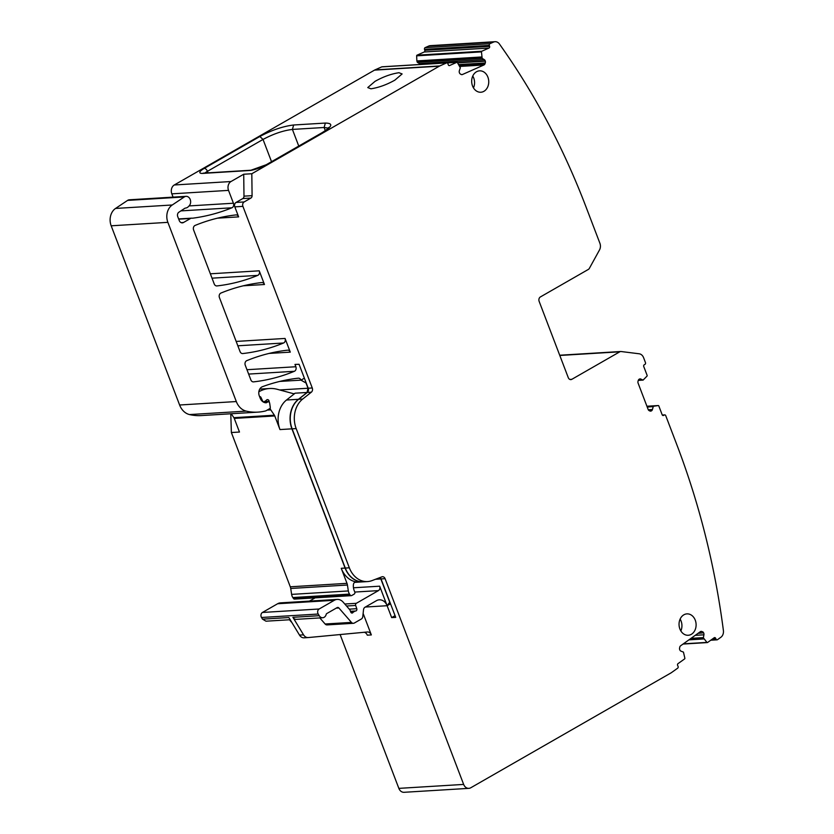 <?xml version="1.0" encoding="UTF-8"?>
<svg xmlns="http://www.w3.org/2000/svg" width="834" height="834" viewBox="0 0 834 834"><rect width="100%" height="100%" fill="white"/><g stroke="black" fill="none" stroke-linecap="round" stroke-linejoin="round"><path stroke-width="1.25" d="M353.47 587.782L379.668 586.187L391.667 617.608L395.712 617.369L381.034 578.921L385.089 578.681L463.652 784.419A6.703 5.327 -93.5 0 0 468.864 788.349A6.703 5.327 -93.5 0 0 470.783 787.765L671.016 672.902A6.703 5.327 -93.5 0 0 671.422 672.642L677.688 668.159A1.345 1.063 -93.5 0 0 678.052 666.335L677.646 665.459A1.345 1.063 -93.5 0 1 678.011 663.645L684.61 658.912A0.667 0.532 -93.5 0 0 684.86 658.203L683.453 652.115L681.034 651.166A2.346 1.866 86.5 0 1 679.887 650.051L679.793 649.853A2.346 1.866 86.5 0 1 679.585 648.07L679.762 647.205A2.346 1.866 86.5 0 1 680.607 645.797L700.341 631.682A2.346 1.866 86.5 0 1 701.759 631.463L700.101 631.849M698.298 633.142L703.604 632.818A2.346 1.866 86.5 0 0 702.457 631.713M703.604 632.818L697.975 633.371M690.615 638.646L703.375 637.864L703.906 634.81A2.346 1.866 86.5 0 0 703.698 633.027M703.375 637.864L706.951 642.399L683.348 643.838M647.267 407.159L658.245 405.553A0.667 0.532 -93.5 0 1 658.808 405.939L662.165 414.748A1.345 1.063 -93.5 0 0 663.593 415.415L664.312 414.998A1.345 1.063 -93.5 0 1 665.74 415.666L676.854 444.772A669.858 532.989 -93.5 0 1 723.401 630.535A6.703 5.327 -93.5 0 1 720.878 637.27L717.521 639.668A1.345 1.063 -93.5 0 1 716.052 639.157L715.645 638.281A1.345 1.063 -93.5 0 0 714.175 637.77L707.576 642.493A0.667 0.532 -93.5 0 1 706.951 642.399M653.189 406.794L652.428 409.525L648.299 409.775M638.281 380.387L643.097 380.096L638.291 380.367L642.993 380.085L640.793 379.043A2.346 1.866 86.5 0 0 639.365 379.105L639.198 379.199A2.346 1.866 86.5 0 0 638.25 380.502L638.01 381.346A2.346 1.866 86.5 0 0 638.104 383.14L648.143 409.442A2.346 1.866 86.5 0 0 649.206 410.662L649.884 410.985A2.346 1.866 86.5 0 0 651.312 410.922L651.479 410.828A2.346 1.866 86.5 0 0 652.428 409.525M643.097 380.096L647.007 376.113A0.667 0.532 -93.5 0 0 647.121 375.342L643.754 366.543A1.345 1.063 -93.5 0 1 644.255 364.771L644.974 364.354A1.345 1.063 -93.5 0 0 645.464 362.592L643.598 357.692A6.703 5.327 -93.5 0 0 639.178 353.783L621.142 351.531A3.346 2.669 -93.5 0 0 620.746 351.51L559.708 355.232M481.458 51.885L416.656 55.836L416.854 60.924L417.344 62.3L482.146 58.349L481.458 51.885A0.667 0.532 -93.5 0 1 481.802 51.239L488.985 48.049A1.345 1.063 -93.5 0 0 489.6 46.35L489.318 45.401A1.345 1.063 -93.5 0 1 489.933 43.691L493.592 42.065A6.703 5.327 -93.5 0 1 495.094 41.7A6.703 5.327 -93.5 0 1 499.43 44.004A669.858 532.989 -93.5 0 1 585.979 206.822L599.896 243.257A6.703 5.327 -93.5 0 1 599.521 249.919L589.377 268.339A3.346 2.669 -93.5 0 1 588.335 269.434L540.38 296.946A3.346 2.669 86.5 0 0 539.15 301.376L568.267 377.646A3.346 2.669 86.5 0 0 570.873 379.606A3.346 2.669 86.5 0 0 571.832 379.314L619.787 351.802A3.346 2.669 -93.5 0 1 620.746 351.51M489.318 45.401L424.516 49.342A1.345 1.063 -93.5 0 1 425.132 47.642L428.791 46.016A6.703 5.327 -93.5 0 1 430.292 45.651L495.094 41.7M424.516 49.342L424.808 50.29A1.345 1.063 -93.5 0 1 424.183 52L417 55.19A0.667 0.532 -93.5 0 0 416.656 55.836M417.344 62.3L419.46 63.561A2.346 1.866 86.5 0 1 420.273 64.479M482.146 58.349L484.262 59.621L419.46 63.561M458.679 64.583L485.273 62.967A2.346 1.866 86.5 0 0 485.315 61.174L485.242 60.955A2.346 1.866 86.5 0 0 484.262 59.621M485.273 62.967L484.981 63.78L459.159 65.354M178.632 218.946L191.518 218.164A3.346 2.669 86.5 0 1 191.872 218.174A6.703 5.327 -93.5 0 0 192.581 218.185A6.703 5.327 -93.5 0 0 192.873 218.164A243.83 194.009 -93.5 0 0 231.915 207.791A3.346 2.669 -93.5 0 0 233.426 203.225L228.526 190.381A6.703 5.327 -93.5 0 1 230.997 181.531L243.716 174.233L251.816 173.743L439.33 66.167A6.703 5.327 -93.5 0 1 439.758 65.949L446.565 62.925A1.345 1.063 -93.5 0 1 447.941 63.749L448.233 64.698A1.345 1.063 -93.5 0 0 449.609 65.521L456.803 62.331A0.667 0.532 -93.5 0 1 457.407 62.56L460.316 67.783L459.367 70.661A2.346 1.866 86.5 0 0 459.326 72.454L459.388 72.673A2.346 1.866 86.5 0 0 460.378 74.017L461.025 74.403A2.346 1.866 86.5 0 0 462.453 74.507L483.939 64.969A2.346 1.866 86.5 0 0 484.981 63.78M173.086 197.137L171.825 193.842A6.703 5.327 -93.5 0 1 174.296 184.981L374.529 70.119A6.703 5.327 -93.5 0 1 374.956 69.9L381.763 66.876A1.345 1.063 -93.5 0 1 382.368 66.835M375.019 81.357C383.202 76.77 391.188 73.882 398.965 72.714L402.113 73.945L394.857 80.147C386.663 84.745 378.688 87.622 370.911 88.8L367.763 87.57L375.019 81.357M365.365 607.037L387.122 605.713L389.864 602.033M336.206 608.142L338.885 607.986L351.437 622.404A3.346 2.669 86.5 0 0 353.418 623.3A3.346 2.669 86.5 0 0 354.377 623.008L361.31 619.036A3.346 2.669 86.5 0 0 362.79 616.524L363.52 609.758A3.346 2.669 86.5 0 1 365 607.246L376.426 600.689A10.05 7.996 86.5 0 1 379.314 599.813A10.05 7.996 86.5 0 1 387.122 605.713L390.521 603.764M363.124 613.417L371.338 634.924A5.025 3.993 86.5 0 0 367.44 631.974A5.025 3.993 86.5 0 0 367.325 631.984L308.309 637.551A6.703 5.327 86.5 0 1 308.173 637.562A6.703 5.327 86.5 0 1 303.555 634.841L292.901 617.306A5.025 3.993 86.5 0 0 296.362 619.349L322.685 617.744A5.025 3.993 86.5 0 0 326.209 614.356A1.345 1.063 86.5 0 1 326.761 613.563L337.124 607.621A2.012 1.595 86.5 0 1 338.885 607.986M468.864 788.349L404.063 792.3A6.703 5.327 -93.5 0 1 398.85 788.37L340.116 634.549M304.379 378.188L300.98 380.137L279.734 381.43M306.276 383.15L300.98 380.137A3.346 2.669 -93.5 0 0 298.384 378.167A3.346 2.669 -93.5 0 0 298.27 378.177A234.448 186.545 -93.5 0 0 262.46 386.695A6.703 5.327 -93.5 0 0 259.301 395.869L260.135 398.058A8.038 6.401 -93.5 0 0 266.004 402.791A1.678 1.334 -93.5 0 0 266.567 402.634L267.766 401.946A1.678 1.334 -93.5 0 1 269.663 403.208L270.268 407.221A1.345 1.063 -93.5 0 1 269.695 408.66L266.129 410.703A3.346 2.669 -93.5 0 1 265.566 410.933A63.634 50.634 -93.5 0 1 257.987 412.121A63.634 50.634 -93.5 0 1 246.228 411.12A16.743 13.323 -93.5 0 1 236.314 401.55L179.612 405.001L111.183 225.805A13.396 10.665 -93.5 0 1 115.561 208.437L127.592 200.4A5.358 4.264 -93.5 0 1 129.353 199.795L186.055 196.344A5.358 4.264 -93.5 0 1 190.371 199.941A5.358 4.264 -93.5 0 1 188.953 206.05A6.703 5.327 -93.5 0 0 188.567 206.446A6.703 5.327 86.5 0 1 185.607 208.062A3.346 2.669 86.5 0 0 184.637 208.417L178.841 212.243A3.346 2.669 86.5 0 0 177.736 216.59L179.227 220.489A4.024 3.2 86.5 0 0 182.344 222.855A4.024 3.2 86.5 0 0 183.501 222.501L190.559 218.456A3.346 2.669 86.5 0 1 191.518 218.164M306.109 383.254L308.017 388.237L307.079 392.46L298.447 399.298A23.446 18.65 86.5 0 0 291.921 428.843L345.088 568.069A23.446 18.65 86.5 0 0 363.311 581.83A23.446 18.65 86.5 0 0 363.416 581.819M389.697 602.138L380.836 578.942A3.346 2.669 86.5 0 0 379.918 577.587M289.44 619.766L291.942 622.644M261.511 617.483L318.213 614.033A3.346 2.669 -93.5 0 1 319.151 608.997L262.449 612.458A3.346 2.669 -93.5 0 0 261.511 617.483L262.522 619.151L265.994 621.194L290.169 619.725M262.449 612.458L277.628 603.743A10.05 7.996 -93.5 0 1 280.516 602.867L337.217 599.417A10.05 7.996 -93.5 0 1 343.139 602.127L349.738 609.706A1.678 1.334 -93.5 0 1 350.061 610.238L350.76 612.073A1.678 1.334 -93.5 0 0 352.928 612.563A3.346 2.669 -93.5 0 1 353.71 611.864L354.721 611.28A3.346 2.669 -93.5 0 1 355.659 610.988L350.468 611.312M309.466 601.106L315.137 597.853M346.986 583.341L341.242 568.298A23.446 18.65 -93.5 0 0 356.285 581.913A3.346 2.669 -93.5 0 0 355.837 581.892A3.346 2.669 -93.5 0 0 353.387 584.811A10.717 8.528 -93.5 0 0 354.7 591.733A1.678 1.334 -93.5 0 1 354.158 594.121L351.76 595.507A1.678 1.334 -93.5 0 1 351.281 595.653L294.579 599.104A1.678 1.334 -93.5 0 1 293.464 598.489L292.828 597.551A6.703 5.327 -93.5 0 1 291.629 594.392L290.722 588.47A6.703 5.327 -93.5 0 0 290.284 586.802L346.986 583.341A6.703 5.327 -93.5 0 1 347.424 585.02L348.331 590.941L291.629 594.392M230.778 413.779L231.372 432.533L290.284 586.802M257.987 412.121L201.296 415.572A63.634 50.634 -93.5 0 1 189.526 414.571A16.743 13.323 -93.5 0 1 179.612 405.001M308.027 637.572L304.264 637.801A6.703 5.327 86.5 0 1 304.118 637.812A6.703 5.327 86.5 0 1 299.5 635.091L288.856 617.546L262.522 619.151M371.338 634.924L367.294 635.174A5.025 3.993 86.5 0 0 364.208 632.276M319.818 617.921L325.114 623.999A3.346 2.669 86.5 0 0 327.084 624.906L353.418 623.3M236.314 401.55L167.874 222.344A13.396 10.665 -93.5 0 1 172.263 204.987L184.293 196.949A5.358 4.264 -93.5 0 1 186.055 196.344M307.287 392.449L311.332 392.199L302.7 399.038A23.446 18.65 86.5 0 0 296.174 428.582L349.342 567.808A23.446 18.65 86.5 0 0 367.565 581.569L363.509 581.819A23.446 18.65 86.5 0 1 345.286 568.058L292.129 428.832A23.446 18.65 86.5 0 1 298.645 399.277L307.287 392.449A3.346 2.669 86.5 0 0 308.215 388.227L299.072 364.291L294.986 364.427L295.862 366.741A3.346 2.669 -93.5 0 1 294.36 371.297A234.448 186.545 -93.5 0 1 253.578 381.868A3.346 2.669 -93.5 0 1 253.473 381.878A3.346 2.669 -93.5 0 1 250.867 379.908L245.259 365.229A3.346 2.669 -93.5 0 1 246.77 360.663A234.448 186.545 -93.5 0 1 287.584 350.176A3.346 2.669 -93.5 0 1 287.688 350.165A3.346 2.669 -93.5 0 1 290.295 352.136L269.101 353.428M243.716 174.233L243.987 196.157A2.679 2.137 86.5 0 1 242.788 198.565L236.053 202.433A3.346 2.669 86.5 0 0 234.813 206.863L238.639 216.882A3.346 2.669 -93.5 0 0 236.032 214.911A3.346 2.669 -93.5 0 0 235.928 214.922A234.448 186.545 -93.5 0 0 195.125 225.42A3.346 2.669 -93.5 0 0 193.613 229.986L214.234 283.967A3.346 2.669 -93.5 0 0 216.83 285.937A3.346 2.669 -93.5 0 0 216.944 285.926A234.448 186.545 -93.5 0 0 257.737 275.387A3.346 2.669 -93.5 0 0 259.238 270.821L264.472 284.509L243.278 285.801M264.472 284.509A3.346 2.669 -93.5 0 0 261.866 282.549A3.346 2.669 -93.5 0 0 261.761 282.559A234.448 186.545 -93.5 0 0 220.947 293.047A3.346 2.669 -93.5 0 0 219.436 297.602L240.056 351.594A3.346 2.669 -93.5 0 0 242.652 353.564A3.346 2.669 -93.5 0 0 242.767 353.553A234.448 186.545 -93.5 0 0 283.56 343.003A3.346 2.669 -93.5 0 0 285.061 338.448L290.295 352.136M242.788 198.565L250.888 198.075L244.153 201.943A3.346 2.669 86.5 0 0 242.913 206.363L312.26 387.977A3.346 2.669 86.5 0 1 311.332 392.199M307.079 392.46L295.132 393.189A3.346 2.669 -93.5 0 1 293.87 393.679A3.346 2.669 -93.5 0 1 293.172 393.606L277.19 389.29A36.842 29.315 86.5 0 0 269.549 388.508A36.842 29.315 86.5 0 0 258.967 391.719L258.842 391.792M295.132 393.189L286.5 400.018A23.446 18.65 86.5 0 0 284.832 401.508A23.446 18.65 86.5 0 0 280.401 408.107A23.446 18.65 86.5 0 0 279.974 429.573L274.772 415.947A3.346 2.669 86.5 0 0 274.386 415.207L270.8 409.89A3.346 2.669 86.5 0 1 270.195 408.306L270.164 408.097M231.372 432.533L239.473 432.043L234.271 418.418A3.346 2.669 86.5 0 0 233.885 417.678L274.386 415.207M318.213 614.033L319.224 615.701A5.025 3.993 86.5 0 0 322.685 617.744M319.151 608.997L334.33 600.292A10.05 7.996 -93.5 0 1 337.217 599.417M346.527 606.016L355.659 605.463L356.775 608.695A1.678 1.334 -93.5 0 1 355.659 610.988M355.659 605.463A1.678 1.334 -93.5 0 1 356.306 603.316L378.428 590.618A3.346 2.669 -93.5 0 0 379.668 586.187M351.281 595.653A1.678 1.334 -93.5 0 1 350.165 595.038L293.464 598.489M292.828 597.551L349.529 594.1L350.165 595.038M349.529 594.1A6.703 5.327 -93.5 0 1 348.331 590.941M231.237 413.747L233.885 417.678M259.927 397.505L260.969 397.443A1.678 1.334 86.5 0 0 259.582 396.609M260.969 397.443L262.606 400.925A1.678 1.334 86.5 0 0 264.326 401.623L265.639 400.873A3.346 2.669 86.5 0 0 266.4 400.205A2.012 1.595 86.5 0 1 269.132 401.31L269.278 402.311M391.667 617.608L395.066 615.659M251.816 173.743L252.087 195.667A2.679 2.137 86.5 0 1 250.888 198.075M367.565 581.569A23.446 18.65 86.5 0 0 372.027 580.6L381.847 576.847A3.346 2.669 86.5 0 1 382.483 576.711A3.346 2.669 86.5 0 1 385.089 578.681M483.939 91.302A10.717 8.528 86.5 0 0 488.453 79.032A10.717 8.528 86.5 0 0 479.56 70.838A10.717 8.528 86.5 0 0 476.485 71.776A10.717 8.528 86.5 0 0 471.971 84.046A10.717 8.528 86.5 0 0 480.864 92.24A10.717 8.528 86.5 0 0 483.939 91.302M691.303 634.34A10.717 8.528 86.5 0 0 695.817 622.07A10.717 8.528 86.5 0 0 686.924 613.876A10.717 8.528 86.5 0 0 683.849 614.814A10.717 8.528 86.5 0 0 679.335 627.074A10.717 8.528 86.5 0 0 688.227 635.268A10.717 8.528 86.5 0 0 691.303 634.34M251.17 170.167L250.294 170.459A13.396 2.971 159.1 0 0 266.724 164.59A3.346 1.887 -119.8 0 0 266.223 164.736L251.107 170.178M381.034 578.921A3.346 2.669 86.5 0 0 380.064 577.535M473.483 87.893A10.717 8.528 86.5 0 0 472.763 76.05M680.846 630.931A10.717 8.528 86.5 0 0 680.127 619.078M700.581 631.536L701.759 631.463M695.233 635.331L703.906 634.81M703.343 637.614L691 638.364M703.844 638.865L689.04 639.761M688.905 639.855L703.896 638.948M715.645 638.281L713.258 638.427M716.052 639.157L711.882 639.407M664.312 414.998L662.373 415.123M663.593 415.415L662.811 415.457M658.245 405.553L646.923 406.241L658.287 405.553M654.231 406.116L647.038 406.554L654.148 406.137M653.324 406.606L647.205 406.982M649.78 410.933L651.479 410.828M651.312 410.922L649.947 411.006M639.303 379.136L640.793 379.043M619.787 351.802L559.802 355.461M569.883 379.439L571.832 379.314M493.592 42.065L428.791 46.016M489.933 43.691L425.132 47.642M489.6 46.35L424.808 50.29M488.985 48.049L424.183 52M481.802 51.239L417 55.19M416.854 60.924L481.656 56.973M416.875 61.028L481.677 57.077M417.198 62.112L482 58.161M457.459 62.644L485.242 60.955M485.315 61.174L457.595 62.863M459.847 66.439L483.939 64.969M461.4 74.57L462.453 74.507M456.803 62.331L447.233 62.915M449.609 65.521L449.005 65.552M446.565 62.925L381.763 66.876M439.758 65.949L374.956 69.9M439.33 66.167L374.529 70.119M174.296 184.981L230.997 181.531M203.089 173.243L203.746 173.107A3.346 2.669 86.6 0 0 203.725 173.107A3.346 2.669 86.6 0 0 202.756 173.399L250.294 170.459M202.756 173.399A13.417 2.982 159.1 0 1 204.257 168.395L259.843 136.505L263.033 139.434C273.396 133.888 283.185 130.552 292.411 129.426L324.113 127.498L325.354 123.067L293.641 124.996C283.06 126.278 271.79 130.114 259.843 136.505M266.724 164.59L322.299 132.7C332.443 126.424 333.464 123.213 325.354 123.067M293.641 124.996L292.411 129.426L298.76 146.065M325.312 130.636L324.113 127.498L328.283 128.123M398.85 788.37L463.652 784.419M228.526 190.381L171.825 193.842M204.257 168.395A3.346 1.887 60.2 0 1 207.447 171.314L263.033 139.434L271.53 161.692M204.976 173.034A10.071 2.241 159.1 0 1 207.447 171.314L208.031 172.847M380.836 578.942L375.54 579.265M233.426 203.225L189.089 205.925M231.915 207.791L180.874 210.898M192.873 218.164L192.289 218.195M178.726 219.175L190.559 218.456M181.166 222.647L183.501 222.501M184.293 196.949L127.592 200.4M172.263 204.987L115.561 208.437M167.874 222.344L111.183 225.805M246.228 411.12L189.526 414.571M267.766 401.946L263.659 402.197M266.567 402.634L265.243 402.718M295.862 366.741L246.968 369.712M294.36 371.297L248.636 374.08M285.061 338.448L236.168 341.429M308.215 388.227L312.26 387.977M234.813 206.863L242.913 206.363M238.639 216.882L217.497 218.164M259.238 270.821L210.345 273.802M283.56 343.003L237.836 345.797M257.737 275.387L212.013 278.17M308.017 388.237L279.661 389.958M286.5 400.018L298.447 399.298M279.974 429.573L291.921 428.843M341.242 568.298L345.088 568.069M234.271 418.418L274.772 415.947M356.285 581.913L355.388 581.976M299.5 635.091L303.555 634.841M292.901 617.306L319.224 615.701M277.628 603.743L334.33 600.292M352.928 612.563L351.135 612.667M353.71 611.864L350.749 612.041M350.551 611.541L354.721 611.28M356.775 608.695L349.258 609.154M356.306 603.316L344.786 604.014M354.825 592.057L378.428 590.618M347.424 585.02L290.722 588.47M325.114 623.999L351.437 622.404M261.97 400.956L262.606 400.925M264.378 401.602L269.132 401.31M267.161 410.109L270.8 409.89M322.299 132.7L321.809 132.846C329.795 127.925 328.7 127.143 328.7 127.55L328.763 128.717M236.053 202.433L244.153 201.943M243.987 196.157L252.087 195.667M345.286 568.058L349.342 567.808M292.129 428.832L296.174 428.582M298.645 399.277L302.7 399.038M707.347 642.576L683.036 644.056M717.052 639.834L710.745 640.22M664.698 414.884L662.311 415.03M456.949 62.289L447.16 62.894M446.868 62.852L382.066 66.803M203.746 173.107L250.784 170.251M268.246 401.8L263.461 402.092M363.311 581.83L354.617 582.361M304.118 637.812L308.173 637.562M259.749 389.103L269.549 388.508M263.012 401.821L263.846 401.769M321.799 132.846L266.223 164.736"/></g></svg>
